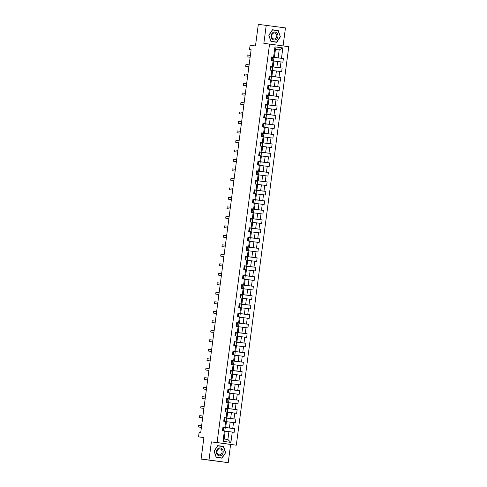 <?xml version="1.0" encoding="UTF-8"?>
<svg xmlns="http://www.w3.org/2000/svg" width="487" height="487" viewBox="0 0 487 487"><rect width="100%" height="100%" fill="white"/><g stroke="black" fill="none" stroke-linecap="round" stroke-linejoin="round"><path stroke-width="0.73" d="M283.081 45.924L285.455 27.911L258.317 24.35L255.474 45.948L250.093 45.321L249.527 49.577L251.109 49.796M236.311 445.185L288.767 46.703L269.548 44.067L217.086 442.549L236.311 445.185L211.388 441.886L209.002 460.014L228.22 462.65L230.607 444.521M228.22 462.65L201.082 459.089L203.925 437.49L198.544 436.863L203.913 437.6M209.002 460.014L201.082 459.089M275.429 49.497L279.179 49.936L275.435 49.424L274.394 57.332L271.691 56.936L271.21 60.583L273.104 60.845L272.336 66.689L270.437 66.427L269.956 70.073L271.856 70.335L271.089 76.179L269.189 75.917L268.708 79.564L270.608 79.825L269.835 85.669L267.941 85.408L267.46 89.054L269.354 89.316L268.587 95.16L266.693 94.898L266.212 98.551L268.106 98.806L267.339 104.65L265.439 104.388L264.958 108.041L266.858 108.297L266.091 114.141L264.191 113.879L263.711 117.531L265.61 117.787L264.837 123.631L262.943 123.369L262.463 127.022L264.356 127.277L263.589 133.121L261.696 132.86L261.215 136.512L263.108 136.768L262.341 142.612L260.442 142.35L259.961 146.003L261.86 146.258L261.093 152.102L259.194 151.841L258.713 155.493L260.612 155.749L259.839 161.593L257.946 161.331L257.465 164.983L259.358 165.239L258.591 171.083L256.698 170.821L256.217 174.474L258.11 174.73L257.343 180.574L255.444 180.312L254.963 183.964L256.862 184.22L256.095 190.064L254.196 189.802L253.715 193.455L255.614 193.71L254.841 199.554L252.948 199.293L252.467 202.945L254.36 203.201L253.593 209.045L251.7 208.783L251.219 212.435L253.112 212.691L252.345 218.535L250.446 218.273L249.965 221.926L251.864 222.182L251.097 228.026L249.198 227.764L248.717 231.416L250.616 231.672L249.843 237.516L247.95 237.254L247.469 240.907L249.362 241.168L248.595 247.006L246.702 246.745L246.221 250.397L248.114 250.659L247.347 256.497L245.448 256.235L244.967 259.888L246.866 260.149L246.099 265.987L244.2 265.725L243.719 269.378L245.618 269.64L244.845 275.478L242.952 275.216L242.471 278.868L244.364 279.13L243.597 284.968L241.704 284.706L241.223 288.359L243.116 288.621L242.349 294.458L240.45 294.197L239.969 297.849L241.869 298.111L241.102 303.949L239.202 303.687L238.721 307.34L240.621 307.601L239.847 313.439L237.954 313.178L237.473 316.83L239.367 317.092L238.6 322.93L236.706 322.668L236.225 326.32L238.119 326.582L237.352 332.42L235.452 332.158L234.971 335.811L236.871 336.073L236.104 341.911L234.204 341.649L233.723 345.301L235.623 345.563L234.85 351.401L232.956 351.139L232.476 354.792L234.369 355.053L233.602 360.891L231.709 360.63L231.228 364.282L233.121 364.544L232.354 370.382L230.454 370.12L229.974 373.773L231.873 374.034L231.106 379.872L229.207 379.61L228.726 383.263L230.625 383.525L229.852 389.363L227.959 389.101L227.478 392.753L229.371 393.015L228.604 398.853L226.711 398.591L226.23 402.244L228.123 402.506L227.356 408.343L225.457 408.088L224.976 411.734L226.875 411.996L226.108 417.834L224.209 417.578L223.728 421.225L225.627 421.486L224.854 427.324L222.961 427.069L222.48 430.715L224.373 430.977L223.016 441.319L230.911 442.403L227.886 439.536L228.927 431.628L225.177 431.19M273.584 57.198L274.948 46.855L282.844 47.939L281.48 58.276L283.379 58.537L273.998 57.442M230.911 442.403L232.269 432.06L234.168 432.322L234.649 428.67L232.749 428.408L233.523 422.57L235.416 422.832L235.897 419.179L234.004 418.917L234.771 413.079L236.664 413.341L237.145 409.689L235.251 409.427L236.018 403.589L237.918 403.851L238.399 400.198L236.499 399.937L237.266 394.099L239.166 394.354L239.647 390.708L237.747 390.446L238.52 384.608L240.414 384.864L240.895 381.218L239.001 380.956L239.768 375.118L241.662 375.374L242.142 371.727L240.249 371.465L241.016 365.627L242.916 365.883L243.397 362.237L241.497 361.975L242.264 356.137L244.164 356.393L244.644 352.746L242.745 352.485L243.518 346.647L245.411 346.902L245.892 343.256L243.999 342.994L244.766 337.156L246.659 337.412L247.14 333.765L245.247 333.504L246.014 327.666L247.913 327.921L248.394 324.275L246.495 324.013L247.262 318.175L249.161 318.431L249.642 314.785L247.743 314.523L248.516 308.685L250.409 308.941L250.89 305.294L248.997 305.032L249.764 299.195L251.657 299.45L252.138 295.804L250.245 295.542L251.012 289.704L252.911 289.96L253.392 286.313L251.493 286.052L252.26 280.214L254.159 280.469L254.64 276.823L252.741 276.561L253.514 270.723L255.407 270.979L255.888 267.333L253.995 267.071L254.762 261.233L256.655 261.489L257.136 257.842L255.243 257.58L256.01 251.736L257.909 251.998L258.39 248.352L256.491 248.09L257.258 242.246L259.157 242.508L259.638 238.861L257.739 238.6L258.512 232.756L260.405 233.017L260.886 229.371L258.993 229.109L259.76 223.265L261.653 223.527L262.134 219.881L260.241 219.619L261.008 213.775L262.907 214.037L263.388 210.39L261.489 210.128L262.256 204.284L264.155 204.546L264.636 200.894L262.737 200.638L263.51 194.794L265.403 195.056L265.884 191.403L263.991 191.148L264.758 185.303L266.651 185.565L267.132 181.913L265.238 181.657L266.005 175.813L267.905 176.075L268.386 172.422L266.486 172.167L267.253 166.323L269.153 166.584L269.634 162.932L267.734 162.676L268.507 156.832L270.401 157.094L270.882 153.442L268.988 153.186L269.755 147.342L271.649 147.604L272.13 143.951L270.236 143.695L271.003 137.851L272.903 138.113L273.384 134.461L271.484 134.205L272.251 128.361L274.151 128.623L274.631 124.97L272.732 124.715L273.505 118.871L275.399 119.132L275.879 115.48L273.986 115.224L274.753 109.38L276.646 109.642L277.127 105.989L275.234 105.734L276.001 99.89L277.9 100.152L278.381 96.499L276.482 96.243L277.249 90.399L279.148 90.661L279.629 87.009L277.73 86.753L278.503 80.909L280.396 81.171L280.877 77.518L278.984 77.263L279.751 71.419L281.644 71.68L282.125 68.028L280.232 67.772L280.999 61.928L282.898 62.19L283.379 58.537M198.544 436.863L199.104 432.608L200.687 432.791L251.115 49.759L249.527 49.577M273.104 60.845L273.913 60.985L273.146 66.822L270.431 66.506M273.907 61.058L277.657 61.496L276.884 67.334L270.419 66.579M273.146 66.822L272.336 66.689M280.999 61.928L277.657 61.496M280.232 67.772L276.884 67.334M271.856 70.335L272.665 70.475L271.898 76.313L269.177 75.996M272.653 70.548L276.409 70.986L275.636 76.824L269.171 76.069M271.898 76.313L271.089 76.179M279.751 71.419L276.409 70.986M278.984 77.263L275.636 76.824M270.608 79.825L271.417 79.965L270.65 85.803L267.929 85.487M271.405 80.038L275.155 80.477L274.388 86.315L267.917 85.56L270.255 85.889L269.792 89.389M270.65 85.803L269.835 85.669M278.503 80.909L275.155 80.477M277.73 86.753L274.388 86.315M269.354 89.316L270.169 89.456L269.396 95.294L266.681 94.977M270.157 89.529L273.907 89.967L273.14 95.805L266.669 95.05L269.007 95.379L268.544 98.879M269.396 95.294L268.587 95.16M277.249 90.399L273.907 89.967M276.482 96.243L273.14 95.805M268.106 98.806L268.915 98.946L268.148 104.784L265.433 104.468M268.909 99.019L272.659 99.458L271.886 105.295L265.421 104.541L267.753 104.869L267.296 108.37M268.148 104.784L267.339 104.65M276.001 99.89L272.659 99.458M275.234 105.734L271.886 105.295M266.858 108.297L267.667 108.437L266.9 114.275L264.179 113.958M267.655 108.51L271.411 108.948L270.638 114.786L264.173 114.031M266.9 114.275L266.091 114.141M274.753 109.38L271.411 108.948M273.986 115.224L270.638 114.786M265.61 117.787L266.419 117.927L265.652 123.765L262.931 123.448M266.407 118L270.157 118.438L269.39 124.282L262.919 123.528M265.652 123.765L264.837 123.631M273.505 118.871L270.157 118.438M272.732 124.715L269.39 124.282M264.356 127.277L265.172 127.417L264.398 133.255L261.683 132.939M265.159 127.491L268.909 127.929L268.142 133.773L261.671 133.018L264.009 133.341L263.546 136.841M264.398 133.255L263.589 133.121M272.251 128.361L268.909 127.929M271.484 134.205L268.142 133.773M263.108 136.768L263.917 136.908L263.15 142.746L260.435 142.429M263.911 136.981L267.661 137.419L266.888 143.263L260.423 142.508L262.755 142.831L262.298 146.331M263.15 142.746L262.341 142.612M271.003 137.851L267.661 137.419M270.236 143.695L266.888 143.263M261.86 146.258L262.67 146.398L261.903 152.236L259.181 151.92M262.657 146.471L266.413 146.91L265.64 152.754L259.175 151.999L261.507 152.321L261.044 155.822M261.903 152.236L261.093 152.102M269.755 147.342L266.413 146.91M268.988 153.186L265.64 152.754M260.612 155.749L261.422 155.889L260.655 161.727L257.933 161.41M261.409 155.962L265.159 156.4L264.392 162.244L257.921 161.489L260.259 161.812L259.796 165.318M260.655 161.727L259.839 161.593M268.507 156.832L265.159 156.4M267.734 162.676L264.392 162.244M259.358 165.239L260.174 165.379L259.401 171.217L256.686 170.9M260.161 165.452L263.911 165.89L263.144 171.734L256.673 170.98M259.401 171.217L258.591 171.083M267.253 166.323L263.911 165.89M266.486 172.167L263.144 171.734M258.11 174.73L258.92 174.87L258.153 180.707L255.438 180.391M258.914 174.943L262.663 175.381L261.89 181.225L255.425 180.47L257.757 180.793L257.3 184.299M258.153 180.707L257.343 180.574M266.005 175.813L262.663 175.381M265.238 181.657L261.89 181.225M256.862 184.22L257.672 184.36L256.905 190.198L254.184 189.881M257.66 184.433L261.416 184.871L260.642 190.715L254.177 189.96L256.509 190.283L256.046 193.789M256.905 190.198L256.095 190.064M264.758 185.303L261.416 184.871M263.991 191.148L260.642 190.715M255.614 193.71L256.424 193.85L255.657 199.688L252.936 199.372M256.412 193.923L260.161 194.362L259.394 200.206L252.93 199.451L255.261 199.773L254.798 203.28M255.657 199.688L254.841 199.554M263.51 194.794L260.161 194.362M262.737 200.638L259.394 200.206M254.36 203.201L255.176 203.341L254.403 209.179L251.688 208.862M255.164 203.414L258.914 203.852L258.147 209.696L251.676 208.941L254.013 209.264L253.55 212.77M254.403 209.179L253.593 209.045M262.256 204.284L258.914 203.852M261.489 210.128L258.147 209.696M253.112 212.691L253.922 212.831L253.155 218.669L250.44 218.353M253.916 212.904L257.666 213.343L256.892 219.187L250.428 218.432M253.155 218.669L252.345 218.535M261.008 213.775L257.666 213.343M260.241 219.619L256.892 219.187M251.864 222.182L252.674 222.322L251.907 228.16L249.186 227.843M252.662 222.395L256.418 222.833L255.645 228.677L249.18 227.922L251.511 228.245L251.048 231.751M251.907 228.16L251.097 228.026M259.76 223.265L256.418 222.833M258.993 229.109L255.645 228.677M250.616 231.672L251.426 231.812L250.659 237.65L247.938 237.333M251.414 231.885L255.164 232.323L254.397 238.167L247.932 237.412M250.659 237.65L249.843 237.516M258.512 232.756L255.164 232.323M257.739 238.6L254.397 238.167M249.362 241.168L250.178 241.302L249.405 247.14L246.69 246.824M250.166 241.375L253.916 241.814L253.149 247.658L246.678 246.903L249.015 247.226L248.553 250.732M249.405 247.14L248.595 247.006M257.258 242.246L253.916 241.814M256.491 248.09L253.149 247.658M248.114 250.659L248.924 250.793L248.157 256.631L245.442 256.314M248.918 250.866L252.668 251.304L251.895 257.148L245.43 256.393L247.761 256.722L247.305 260.222M248.157 256.631L247.347 256.497M256.01 251.736L252.668 251.304M255.243 257.58L251.895 257.148M246.866 260.149L247.676 260.283L246.909 266.121L244.188 265.805M247.67 260.356L251.42 260.795L250.647 266.639L244.182 265.884M246.909 266.121L246.099 265.987M254.762 261.233L251.42 260.795M253.995 267.071L250.647 266.639M245.618 269.64L246.428 269.774L245.661 275.618L242.94 275.295M246.416 269.853L250.166 270.285L249.399 276.129L242.934 275.374L245.265 275.703L244.803 279.203M245.661 275.618L244.845 275.478M253.514 270.723L250.166 270.285M252.741 276.561L249.399 276.129M244.364 279.13L245.18 279.264L244.407 285.108L241.692 284.785M245.168 279.343L248.918 279.775L248.151 285.619L241.68 284.865L244.017 285.193L243.555 288.694M244.407 285.108L243.597 284.968M252.26 280.214L248.918 279.775M251.493 286.052L248.151 285.619M243.116 288.621L243.926 288.754L243.159 294.598L240.444 294.276M243.92 288.834L247.67 289.266L246.897 295.11L240.432 294.355L242.763 294.684L242.307 298.184M243.159 294.598L242.349 294.458M251.012 289.704L247.67 289.266M250.245 295.542L246.897 295.11M241.869 298.111L242.678 298.245L241.911 304.089L239.19 303.766M242.672 298.324L246.422 298.756L245.649 304.6L239.184 303.845L241.515 304.174L241.053 307.674M241.911 304.089L241.102 303.949M249.764 299.195L246.422 298.756M248.997 305.032L245.649 304.6M240.621 307.601L241.43 307.735L240.663 313.579L237.942 313.257M241.418 307.814L245.168 308.247L244.401 314.091L237.936 313.336M240.663 313.579L239.847 313.439M248.516 308.685L245.168 308.247M247.743 314.523L244.401 314.091M239.367 317.092L240.182 317.226L239.409 323.07L236.694 322.753M240.17 317.305L243.92 317.737L243.153 323.581L236.682 322.826L239.02 323.155L238.557 326.655M239.409 323.07L238.6 322.93M247.262 318.175L243.92 317.737M246.495 324.013L243.153 323.581M238.119 326.582L238.928 326.716L238.161 332.56L235.446 332.244M238.922 326.795L242.672 327.234L241.899 333.071L235.434 332.317L237.766 332.645L237.309 336.146M238.161 332.56L237.352 332.42M246.014 327.666L242.672 327.234M245.247 333.504L241.899 333.071M236.871 336.073L237.68 336.207L236.913 342.051L234.192 341.734M237.674 336.286L241.424 336.724L240.651 342.562L234.186 341.807L236.518 342.136L236.055 345.636M236.913 342.051L236.104 341.911M244.766 337.156L241.424 336.724M243.999 342.994L240.651 342.562M235.623 345.563L236.432 345.697L235.665 351.541L232.944 351.224M236.42 345.776L240.17 346.214L239.403 352.052L232.938 351.297L235.27 351.626L234.807 355.126M235.665 351.541L234.85 351.401M243.518 346.647L240.17 346.214M242.745 352.485L239.403 352.052M234.369 355.053L235.184 355.187L234.411 361.031L231.696 360.715M235.172 355.267L238.922 355.705L238.155 361.543L231.684 360.788M234.411 361.031L233.602 360.891M242.264 356.137L238.922 355.705M241.497 361.975L238.155 361.543M233.121 364.544L233.93 364.678L233.163 370.522L230.448 370.205M233.924 364.757L237.674 365.195L236.901 371.033L230.436 370.278L232.768 370.607L232.311 374.107M233.163 370.522L232.354 370.382M241.016 365.627L237.674 365.195M240.249 371.465L236.901 371.033M231.873 374.034L232.683 374.168L231.915 380.012L229.194 379.696M232.676 374.247L236.426 374.686L235.653 380.524L229.188 379.769L231.52 380.097L231.057 383.598M231.915 380.012L231.106 379.872M239.768 375.118L236.426 374.686M239.001 380.956L235.653 380.524M230.625 383.525L231.435 383.659L230.668 389.503L227.946 389.186M231.422 383.738L235.172 384.176L234.405 390.014L227.94 389.259L230.272 389.588L229.809 393.088M230.668 389.503L229.852 389.363M238.52 384.608L235.172 384.176M237.747 390.446L234.405 390.014M229.371 393.015L230.187 393.149L229.414 398.993L226.698 398.676M230.174 393.228L233.924 393.666L233.157 399.504L226.686 398.75L229.024 399.078L228.561 402.579M229.414 398.993L228.604 398.853M237.266 394.099L233.924 393.666M236.499 399.937L233.157 399.504M228.123 402.506L228.933 402.639L228.166 408.483L225.451 408.167M228.927 402.719L232.676 403.157L231.903 408.995L225.438 408.24M228.166 408.483L227.356 408.343M236.018 403.589L232.676 403.157M235.251 409.427L231.903 408.995M226.875 411.996L227.685 412.13L226.918 417.974L224.197 417.657M227.679 412.209L231.428 412.647L230.655 418.485L224.19 417.73L226.522 418.059L226.059 421.559M226.918 417.974L226.108 417.834M234.771 413.079L231.428 412.647M234.004 418.917L230.655 418.485M225.627 421.486L226.437 421.62L225.67 427.464L222.949 427.148M226.425 421.699L230.174 422.138L229.407 427.976L222.943 427.221M225.67 427.464L224.854 427.324M233.523 422.57L230.174 422.138M232.749 428.408L229.407 427.976M224.373 430.977L225.189 431.111L224.148 439.024L223.016 441.319M232.269 432.06L228.927 431.628M211.388 441.886L217.086 442.549M266.237 25.275L263.851 43.404L269.548 44.067M224.148 439.024L227.886 439.536M274.394 57.332L271.679 57.016M273.542 60.918L274.004 57.417L271.667 57.095L278.138 57.843L279.179 49.936L282.844 47.939M275.435 49.424L274.948 46.855M281.48 58.276L278.138 57.843M224.811 431.05L225.274 427.549L222.936 427.227M234.649 428.67L225.268 427.574M235.897 419.179L226.522 418.083M227.313 412.069L227.77 408.569L225.438 408.246M237.145 409.689L227.77 408.593M238.399 400.198L229.018 399.103M239.647 390.708L230.266 389.612M240.895 381.218L231.52 380.122M242.142 371.727L232.768 370.631M233.559 364.617L234.022 361.117L231.684 360.794M243.397 362.237L234.016 361.141M244.644 352.746L235.264 351.651M245.892 343.256L236.518 342.16M247.14 333.765L237.766 332.67M248.394 324.275L239.014 323.179M239.805 317.165L240.268 313.665L237.93 313.342M249.642 314.785L240.261 313.689M250.89 305.294L241.515 304.198M252.138 295.804L242.763 294.708M253.392 286.313L244.011 285.218M254.64 276.823L245.259 275.727M246.051 269.713L246.513 266.212L244.182 265.89M255.888 267.333L246.513 266.237M257.136 257.842L247.761 256.746M258.39 248.352L249.009 247.256M249.801 241.242L250.263 237.735L247.926 237.419M259.638 238.861L250.257 237.766M260.886 229.371L251.511 228.275M252.303 222.261L252.759 218.754L250.428 218.438M262.134 219.881L252.759 218.785M263.388 210.39L254.007 209.294M264.636 200.894L255.255 199.804M265.884 191.403L256.509 190.314M267.132 181.913L257.757 180.823M258.548 174.809L259.011 171.302L256.673 170.986M268.386 172.422L259.005 171.333M269.634 162.932L260.253 161.842M270.882 153.442L261.507 152.352M272.13 143.951L262.755 142.861M273.384 134.461L264.003 133.371M264.794 127.35L265.257 123.85L262.919 123.534M274.631 124.97L265.251 123.881M266.042 117.86L266.505 114.36L264.173 114.043M275.879 115.48L266.505 114.39M277.127 105.989L267.753 104.9M278.381 96.499L269.001 95.403M279.629 87.009L270.248 85.913M271.04 79.898L271.502 76.398L269.171 76.082M280.877 77.518L271.502 76.422M272.294 70.408L272.75 66.908L270.419 66.591M282.125 68.028L272.75 66.932M225.639 452.697L223.521 446.427L217.732 445.635L214.061 451.108L216.185 457.378L221.975 458.17L225.639 452.697L221.847 457.969L216.234 457.196L214.183 451.126L217.732 445.824L223.344 446.591L225.396 452.667M272.483 29.756L268.818 35.228L270.936 41.498L276.726 42.29L280.39 36.817L278.272 30.547L272.483 29.756L278.272 30.547M222.249 446.439L217.713 445.66M222.188 446.275L223.521 446.427M280.147 36.787L276.598 42.089L270.985 41.316L268.934 35.247L272.483 29.944L278.095 30.711L280.39 36.817M222.51 430.459L223.35 430.611L222.51 430.484M222.912 427.416L223.752 427.568L223.594 428.724L223.095 428.621L223.344 430.605L223.503 429.455M222.949 428.657L223.6 428.724L223.752 427.568M198.471 425.139L198.233 426.965L199.165 427.093L201.405 427.355L198.233 426.965L198.471 425.139L201.642 425.51M221.926 448.704A3.987 3.409 96.7 0 0 217.123 449.513A3.987 3.409 96.7 0 0 217.646 455.089A3.987 3.409 96.7 0 0 222.449 454.274A3.987 3.409 96.7 0 0 221.926 448.704M221.122 449.446A3.019 2.581 96.7 0 0 219.85 448.862A3.019 2.581 96.7 0 0 217.123 450.773A3.019 2.581 96.7 0 0 217.878 454.28A3.019 2.581 96.7 0 0 219.15 454.858A3.019 2.581 96.7 0 0 221.877 452.953A3.019 2.581 96.7 0 0 221.122 449.446M221.847 457.969L216.131 457.208M216.922 452.253A3.019 2.581 96.7 0 0 217.086 450.889M271.162 35.551A3.987 3.409 96.7 0 0 274.017 39.971A3.987 3.409 96.7 0 0 277.919 36.476A3.987 3.409 96.7 0 0 275.064 32.063A3.987 3.409 96.7 0 0 271.162 35.551M271.697 35.63A3.019 2.581 96.7 0 0 273.901 38.978A3.019 2.581 96.7 0 0 276.811 36.33A3.019 2.581 96.7 0 0 274.601 32.982A3.019 2.581 96.7 0 0 271.697 35.63M271.679 36.373A3.019 2.581 96.7 0 0 271.819 35.752A3.019 2.581 96.7 0 0 271.837 35.009M276.598 42.089L270.882 41.328M223.764 420.969L224.598 421.121L223.752 421.03M224.166 417.925L225 418.077L224.842 419.234L224.343 419.13L224.598 421.115M224.197 419.167L224.848 419.234L225 418.077M202.653 417.84L199.481 417.475L199.64 416.111L199.719 415.648L202.896 416.02M199.719 415.648L199.481 417.475L202.653 417.864M225.012 411.478L225.846 411.631L225.006 411.539M225.414 408.435L226.248 408.587L226.096 409.744L225.597 409.64L225.846 411.625L225.998 410.474M225.444 409.677L226.096 409.744L226.248 408.587M203.901 408.349L200.729 407.984L200.888 406.621L200.973 406.158L204.144 406.529M200.973 406.158L200.729 407.984L203.901 408.374M226.26 401.988L227.094 402.14L226.254 402.049M226.662 398.944L227.496 399.097L227.344 400.253L226.845 400.15L227.094 402.134L227.246 400.984M226.698 400.186L227.344 400.253L227.496 399.097M205.155 398.859L201.977 398.494L202.135 397.13L202.221 396.668L205.392 397.039M202.221 396.668L201.977 398.494L205.149 398.883M227.508 392.498L228.348 392.65L227.502 392.559M227.91 389.454L228.75 389.606L228.592 390.763L228.093 390.659L228.342 392.644L228.5 391.493M227.946 390.696L228.598 390.763L228.75 389.606M206.403 389.369L203.231 389.003L203.268 388.553L203.469 387.177L206.64 387.549M203.469 387.177L203.231 389.003L206.403 389.393M228.762 383.007L229.596 383.159L228.75 383.068M229.164 379.963L229.998 380.116L229.84 381.272L229.34 381.169L229.596 383.153L229.748 382.003M229.194 381.205L229.846 381.272L229.998 380.116M204.717 377.687L204.479 379.513L207.651 379.903L204.479 379.513L204.516 379.063L204.717 377.687L207.894 378.058M230.004 373.559L230.844 373.663L230.004 373.578M230.412 370.473L231.246 370.625L231.094 371.782L230.595 371.678L230.844 373.669M230.442 371.715L231.094 371.782L231.246 370.625M208.899 370.388L205.727 370.023L205.764 369.566L205.971 368.196L209.142 368.568M205.971 368.196L205.727 370.023L208.899 370.412M231.258 364.026L232.092 364.179L231.252 364.087M231.66 360.983L232.494 361.135L232.342 362.291L231.842 362.188L232.092 364.173L232.244 363.022M231.696 362.225L232.342 362.291L232.494 361.135M210.153 360.897L206.975 360.532L207.133 359.169L207.218 358.706L210.39 359.077M207.218 358.706L206.975 360.532L210.147 360.916M232.506 354.536L233.346 354.688L232.5 354.597M232.908 351.492L233.748 351.644L233.59 352.801L233.09 352.698L233.34 354.682L233.498 353.532M232.944 352.734L233.59 352.801M211.401 351.407L208.229 351.042L208.266 350.585L208.466 349.216L211.638 349.587M208.466 349.216L208.229 351.042L211.401 351.425M233.76 345.046L234.594 345.198L233.754 345.07M234.162 342.002L234.996 342.154L234.837 343.305L234.338 343.207L234.594 345.192L234.746 344.041M234.192 343.244L234.837 343.305M212.649 341.917L209.477 341.551L209.513 341.095L209.714 339.725L212.892 340.096M209.714 339.725L209.477 341.551L212.649 341.935M235.008 335.555L235.842 335.707L235.002 335.58M235.41 332.511L236.244 332.664L236.092 333.814L235.592 333.717L235.842 335.701L235.994 334.551M235.44 333.753L236.092 333.82L236.244 332.664M210.968 330.235L210.725 332.055L211.662 332.189L213.896 332.444L210.725 332.055L210.968 330.235L214.14 330.606M236.25 326.107L237.09 326.211L236.25 326.126M236.658 323.021L237.492 323.173L237.339 324.324L236.84 324.226L237.09 326.217M236.694 324.263L237.339 324.324M215.151 322.936L211.973 322.564L212.131 321.201L212.216 320.744L215.388 321.11M212.216 320.744L211.973 322.564L215.144 322.954M237.504 316.574L238.344 316.727L237.498 316.635M237.906 313.531L238.746 313.683L238.587 314.833L238.088 314.736L238.338 316.72M237.942 314.772L238.593 314.839L238.746 313.683M216.398 313.445L213.227 313.074L213.263 312.624L213.464 311.254L216.636 311.619M213.464 311.254L213.227 313.074L216.398 313.464M238.758 307.084L239.592 307.236L238.746 307.145M239.16 304.04L239.994 304.192L239.835 305.343L239.336 305.246L239.245 305.976L239.738 306.079M239.19 305.282L239.841 305.349L239.994 304.192M217.646 303.955L214.475 303.584L214.633 302.22L214.712 301.763L217.89 302.129M214.712 301.763L214.475 303.584L217.646 303.973M240.006 297.594L240.84 297.74L240 297.618M240.408 294.55L241.242 294.702L241.089 295.853L240.59 295.755L240.84 297.74L240.992 296.589M240.438 295.792L241.089 295.859L241.242 294.702M218.894 294.465L215.723 294.093L215.881 292.73L215.966 292.273L219.138 292.638M215.966 292.273L215.723 294.093L218.894 294.483M241.254 288.103L242.088 288.249L241.254 288.127M241.655 285.059L242.489 285.205L242.337 286.362L241.838 286.265L242.088 288.249L242.24 287.099M241.692 286.301L242.337 286.368L242.489 285.212M217.214 282.783L216.971 284.603L220.142 284.992L216.971 284.603L217.129 283.239L217.214 282.783L220.386 283.148M242.496 278.655L243.342 278.759L242.496 278.674M242.903 275.569L243.743 275.721L243.591 276.878L243.086 276.774L243.342 278.759L243.488 277.602M242.94 276.811L243.591 276.878M218.462 273.292L218.225 275.112L221.396 275.502L218.225 275.112L218.261 274.662L218.462 273.292L221.634 273.657M243.756 269.122L244.59 269.268L243.743 269.183M244.157 266.079L244.991 266.231L244.833 267.381L244.334 267.284L244.59 269.268L244.742 268.118M244.188 267.32L244.839 267.387L244.991 266.231M222.644 265.993L219.473 265.622L219.509 265.172L219.71 263.802L222.888 264.167M219.71 263.802L219.473 265.622L222.644 266.012M245.004 259.632L245.838 259.778L244.998 259.693M245.405 256.588L246.239 256.734L246.087 257.891L245.588 257.793L245.838 259.778L245.99 258.627M245.436 257.83L246.087 257.897L246.239 256.74M223.892 256.503L220.721 256.132L220.757 255.681L220.964 254.311L224.136 254.677M220.964 254.311L220.721 256.132L223.892 256.521M246.252 250.141L247.086 250.288L246.252 250.166M246.653 247.098L247.487 247.244L247.335 248.4L246.836 248.303L247.086 250.288L247.238 249.137M246.69 248.34L247.335 248.407L247.487 247.25M225.146 247.012L221.969 246.641L222.127 245.278L222.212 244.821L225.384 245.186M222.212 244.821L221.969 246.641L225.14 247.031M247.499 240.651L248.34 240.797L247.499 240.675M247.901 237.607L248.741 237.759L248.583 238.91L248.084 238.813L248.333 240.797L248.492 239.647M247.938 238.849L248.589 238.916L248.741 237.759M223.46 235.324L223.223 237.151L224.154 237.279L226.394 237.54L223.223 237.151L223.46 235.324L226.632 235.696M248.754 231.161L249.588 231.307L248.741 231.222M249.155 228.117L249.989 228.269L249.837 229.426L249.332 229.322L249.241 230.053L249.734 230.156M249.186 229.359L249.837 229.426M224.708 225.834L224.47 227.66L225.402 227.788L227.642 228.05L224.47 227.66L224.708 225.834L227.886 226.205M250.001 221.67L250.835 221.816L249.995 221.731M250.403 218.626L251.237 218.773L251.085 219.929L250.586 219.832L250.835 221.816L250.988 220.66M250.434 219.868L251.085 219.935L251.237 218.779M228.89 218.541L225.718 218.17L225.755 217.719L225.962 216.344L229.133 216.715M225.962 216.344L225.718 218.17L228.89 218.56M251.249 212.18L252.083 212.326L251.243 212.241M251.651 209.136L252.485 209.282L252.333 210.439L251.834 210.341L252.083 212.326L252.236 211.169M251.688 210.378L252.333 210.445L252.485 209.288M230.144 209.051L226.966 208.68L227.125 207.316L227.21 206.853L230.381 207.225M227.21 206.853L226.966 208.68L230.138 209.069M252.497 202.689L253.337 202.835L252.497 202.714M252.899 199.646L253.733 199.792L253.581 200.948L253.082 200.845L253.331 202.835L253.49 201.679M252.936 200.888L253.581 200.954L253.733 199.798M231.392 199.56L228.22 199.189L228.257 198.739L228.458 197.363L231.629 197.734M228.458 197.363L228.22 199.189L231.392 199.579M253.751 193.199L254.585 193.345L253.739 193.26M254.147 190.155L254.987 190.307L254.829 191.458L254.33 191.354L254.585 193.345L254.738 192.188M254.184 191.397L254.835 191.458L254.987 190.307M229.706 187.872L229.468 189.699L230.4 189.827L232.64 190.088L229.468 189.699L229.706 187.872L232.883 188.244M254.993 183.751L255.833 183.855L254.993 183.769M255.401 180.665L256.235 180.811L256.083 181.968L255.584 181.864L255.492 182.595L255.985 182.704M255.432 181.907L256.083 181.968L256.235 180.811M230.96 178.382L230.716 180.208L233.888 180.598L230.716 180.208L230.753 179.758L230.96 178.382L234.131 178.753M256.247 174.218L257.081 174.364L256.241 174.279M256.649 171.174L257.483 171.321L257.331 172.477L256.832 172.374L257.081 174.364L257.233 173.208M256.686 172.416L257.331 172.477L257.483 171.327M235.142 171.089L231.964 170.718L232.122 169.354L232.208 168.892L235.379 169.263M232.208 168.892L231.964 170.718L235.136 171.107M257.495 164.728L258.335 164.874L257.489 164.789M257.897 161.684L258.731 161.83L258.579 162.987L258.08 162.883L258.329 164.874L258.487 163.717M257.933 162.926L258.579 162.987L258.731 161.836M236.39 161.599L233.218 161.227L233.255 160.777L233.456 159.401L236.627 159.773M233.456 159.401L233.218 161.227L236.39 161.617M258.749 155.237L259.583 155.383L258.743 155.262M259.145 152.194L259.985 152.346L259.827 153.496L259.327 153.393L259.583 155.383L259.735 154.227M259.181 153.435L259.827 153.496M237.638 152.108L234.466 151.737L234.503 151.287L234.704 149.911L237.881 150.282M234.704 149.911L234.466 151.737L237.638 152.127M259.997 145.747L260.831 145.893L259.991 145.771M260.399 142.703L261.233 142.849L261.081 144.006L260.582 143.902L260.831 145.893L260.983 144.736M260.429 143.945L261.081 144.006L261.233 142.855M235.958 140.42L235.714 142.247L238.886 142.636L235.714 142.247L235.751 141.796L235.958 140.42L239.129 140.792M261.245 136.25L262.079 136.403L261.239 136.317M261.647 133.213L262.481 133.365M262.231 135.246L261.982 136.36M261.683 134.455L262.329 134.515L261.829 134.412L261.738 135.143L262.134 135.203M240.14 133.128L236.962 132.756L237.12 131.393L237.206 130.93L240.377 131.301M237.206 130.93L236.962 132.756L240.134 133.146M262.493 126.76L263.333 126.912L262.487 126.827M262.895 123.722L263.729 123.868L263.577 125.025L263.077 124.922L263.327 126.912M262.931 124.964L263.577 125.025L263.729 123.868M241.388 123.637L238.216 123.266L238.253 122.815L238.453 121.44L241.625 121.811M238.453 121.44L238.216 123.266L241.388 123.655M263.747 117.27L264.581 117.422L263.735 117.337M264.143 114.232L264.983 114.378L264.825 115.535L264.325 115.431L264.234 116.162L264.727 116.265M264.179 115.474L264.831 115.535L264.983 114.378M242.636 114.147L239.464 113.775L239.622 112.412L239.701 111.949L242.879 112.32M239.701 111.949L239.464 113.775L242.636 114.165M264.995 107.779L265.829 107.931L264.989 107.81M265.397 104.742L266.231 104.888L266.079 106.044L265.579 105.941L265.829 107.931L265.981 106.775M265.427 105.983L266.079 106.044L266.231 104.888M243.884 104.656L240.712 104.285L240.748 103.834L240.955 102.459L244.127 102.83M240.955 102.459L240.712 104.285L243.884 104.675M266.243 98.289L267.077 98.441L266.243 98.319M266.645 95.251L267.479 95.397L267.326 96.554L266.827 96.45L267.077 98.441L267.229 97.284M266.681 96.493L267.326 96.554L267.479 95.397M242.203 92.968L241.96 94.795L245.131 95.184L241.96 94.795L242.118 93.431L242.203 92.968L245.375 93.34M267.491 88.798L268.331 88.951L267.485 88.865M267.893 85.761L268.727 85.913M268.477 87.794L268.227 88.908M267.929 87.003L268.574 87.063L268.075 86.96L267.984 87.69L268.38 87.751M243.451 83.478L243.214 85.304L244.145 85.432L246.385 85.694L243.214 85.304L243.451 83.478L246.623 83.849M268.745 79.308L269.579 79.46L268.733 79.375M269.141 76.27L269.981 76.416L269.822 77.573L269.323 77.47L269.579 79.46L269.731 78.304M269.177 77.512L269.828 77.573L269.981 76.416M247.633 76.185L244.462 75.814L244.498 75.363L244.699 73.987L247.877 74.359M244.699 73.987L244.462 75.814L247.633 76.203M269.993 69.818L270.827 69.97L269.987 69.885M270.395 66.78L271.229 66.926L271.076 68.083L270.577 67.979L270.827 69.97L270.979 68.813M270.425 68.022L271.076 68.083L271.229 66.926M248.881 66.695L245.71 66.323L245.868 64.96L245.953 64.497L249.125 64.868M245.953 64.497L245.71 66.323L248.881 66.713M271.241 60.327L272.075 60.479L271.241 60.358M271.643 57.289L272.477 57.436L272.324 58.592L271.825 58.489L272.075 60.479L272.227 59.323M271.679 58.531L272.324 58.592L272.477 57.436M250.135 57.204L246.958 56.833L247.116 55.469L247.201 55.007L250.373 55.378M247.201 55.007L246.958 56.833L250.129 57.223M223.399 429.412L223.247 430.569M223.649 427.525L223.496 428.682M224.647 419.922L224.495 421.078M224.897 418.035L224.744 419.191M225.901 410.431L225.749 411.588M226.145 408.544L225.992 409.701M227.149 400.941L226.997 402.098M227.399 399.054L227.246 400.211M228.397 391.451L228.245 392.607M228.647 389.563L228.494 390.72M229.645 381.96L229.493 383.117M229.894 380.073L229.742 381.23M230.996 372.506L230.844 373.663M230.899 372.47L230.747 373.626M231.142 370.583L230.99 371.739M232.147 362.979L231.995 364.136M232.396 361.092L232.244 362.249M233.395 353.489L233.243 354.646M233.644 351.602L233.492 352.758M234.643 343.999L234.49 345.155M234.892 342.111L234.74 343.268M235.897 334.508L235.745 335.665M236.14 332.621L235.988 333.778M237.242 325.054L237.09 326.211M237.145 325.018L236.992 326.174M237.394 323.131L237.242 324.287M238.393 315.527L238.24 316.684M238.642 313.64L238.49 314.797M239.641 306.037L239.488 307.194M239.89 304.15L239.738 305.306M240.895 296.546L240.742 297.703M241.138 294.659L240.986 295.816M242.142 287.056L241.99 288.213M242.392 285.169L242.24 286.326M243.737 275.715L243.585 276.872M243.39 277.566L243.238 278.722M243.64 275.679L243.488 276.835M244.638 268.075L244.486 269.232M244.888 266.188L244.736 267.345M245.892 258.585L245.74 259.741M246.136 256.698L245.984 257.854M247.14 249.094L246.988 250.251M247.39 247.207L247.238 248.364M248.388 239.604L248.236 240.761M248.638 237.717L248.486 238.873M249.74 230.15L249.588 231.307L249.74 230.15M249.983 228.263L249.831 229.42M249.636 230.114L249.484 231.264M249.886 228.226L249.734 229.383M250.89 220.623L250.738 221.774M251.134 218.736L250.982 219.893M252.138 211.133L251.986 212.283M252.388 209.246L252.236 210.402M253.386 201.642L253.234 202.793M253.636 199.755L253.483 200.912M254.634 192.152L254.482 193.302M254.884 190.265L254.731 191.421M255.985 182.698L255.833 183.855L255.985 182.698M255.888 182.662L255.736 183.812M256.132 180.774L255.979 181.931M257.136 173.171L256.984 174.322M257.386 171.284L257.233 172.441M258.384 163.675L258.232 164.831M258.634 161.794L258.481 162.95M259.632 154.184L259.48 155.341M259.881 152.303L259.729 153.46M260.886 144.694L260.734 145.85M261.129 142.813L260.977 143.969M262.481 133.359L262.329 134.515L262.481 133.359M262.383 133.322L262.231 134.479M263.382 125.713L263.23 126.87M263.631 123.832L263.479 124.982M264.733 116.265L264.581 117.422L264.733 116.265M264.63 116.223L264.478 117.379M264.879 114.342L264.727 115.492M265.884 106.732L265.732 107.889M266.127 104.851L265.975 106.002M267.132 97.242L266.979 98.398M267.381 95.361L267.229 96.511M268.727 85.907L268.574 87.063L268.727 85.907M268.629 85.87L268.477 87.021M269.628 78.261L269.475 79.418M269.877 76.38L269.725 77.53M270.882 68.77L270.729 69.927M271.125 66.883L270.973 68.04M272.13 59.28L271.977 60.437M272.379 57.393L272.227 58.55M224.598 421.121L224.75 419.964M233.596 352.801L233.748 351.644M234.844 343.311L234.996 342.154M237.339 324.33L237.492 323.173M238.344 316.727L238.496 315.57M259.833 153.496L259.985 152.346M263.333 126.912L263.485 125.756"/></g></svg>
